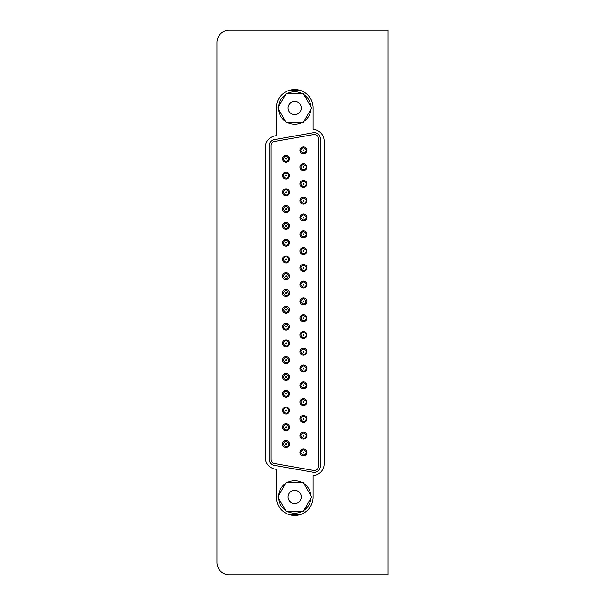 <?xml version="1.0" encoding="UTF-8"?>
<svg xmlns="http://www.w3.org/2000/svg" width="605" height="605" viewBox="0 0 605 605"><rect width="100%" height="100%" fill="white"/><g stroke="black" fill="none" stroke-linecap="round" stroke-linejoin="round"><path stroke-width="0.91" d="M276.349 469.336L276.349 497.083A18.377 18.377 0 0 0 294.718 515.46A18.377 18.377 0 0 0 313.095 497.083L313.095 475.515A11.639 11.639 0 0 0 324.121 463.891L324.121 141.109A11.639 11.639 0 0 0 313.095 129.485L313.095 107.917A18.377 18.377 0 0 0 294.718 89.54A18.377 18.377 0 0 0 276.349 107.917L276.349 135.664L274.942 135.913A11.639 11.639 0 0 0 265.323 147.37L265.323 457.63A11.639 11.639 0 0 0 274.942 469.087L276.349 469.336M289.682 514.757A18.377 18.377 0 0 0 299.762 514.757L289.682 514.757M299.762 90.243A18.377 18.377 0 0 0 289.682 90.243L299.762 90.243M388.062 30.25L229.189 30.25A12.251 12.251 0 0 0 216.938 42.501L216.938 562.499A12.251 12.251 0 0 0 229.189 574.75L388.062 574.75L388.062 30.25M310.932 498.134A16.259 16.259 0 0 1 303.861 510.386A16.259 16.259 0 0 0 310.932 498.134M310.932 109.203A16.259 16.259 0 0 1 303.861 121.454A16.259 16.259 0 0 0 310.932 109.203M313.133 132.782A6.126 6.126 0 0 1 320.325 138.81L320.325 466.19A6.126 6.126 0 0 1 313.133 472.218L274.178 465.351A6.126 6.126 0 0 1 269.119 459.316L269.119 145.684A6.126 6.126 0 0 1 274.178 139.649L313.133 132.782M313.45 134.59A4.288 4.288 0 0 1 318.487 138.81L318.487 466.19A4.288 4.288 0 0 1 313.45 470.41L274.504 463.543A4.288 4.288 0 0 1 270.957 459.316L270.957 145.684A4.288 4.288 0 0 1 274.504 141.457L313.45 134.59M306.909 150.358A3.494 3.494 0 0 1 301.676 153.383A3.494 3.494 0 0 1 301.676 147.333A3.494 3.494 0 0 1 306.909 150.358M289.515 158.752A3.494 3.494 0 0 1 284.282 161.769A3.494 3.494 0 0 1 284.282 155.727A3.494 3.494 0 0 1 289.515 158.752M306.909 167.139A3.494 3.494 0 0 1 301.676 170.164A3.494 3.494 0 0 1 301.676 164.114A3.494 3.494 0 0 1 306.909 167.139M289.515 175.533A3.494 3.494 0 0 1 284.282 178.558A3.494 3.494 0 0 1 284.282 172.508A3.494 3.494 0 0 1 289.515 175.533M306.909 183.92A3.494 3.494 0 0 1 301.676 186.945A3.494 3.494 0 0 1 301.676 180.903A3.494 3.494 0 0 1 306.909 183.92M289.515 192.314A3.494 3.494 0 0 1 284.282 195.339A3.494 3.494 0 0 1 284.282 189.289A3.494 3.494 0 0 1 289.515 192.314M306.909 200.701A3.494 3.494 0 0 1 301.676 203.726A3.494 3.494 0 0 1 301.676 197.684A3.494 3.494 0 0 1 306.909 200.701M289.515 209.096A3.494 3.494 0 0 1 284.282 212.121A3.494 3.494 0 0 1 284.282 206.071A3.494 3.494 0 0 1 289.515 209.096M306.909 217.49A3.494 3.494 0 0 1 301.676 220.507A3.494 3.494 0 0 1 301.676 214.465A3.494 3.494 0 0 1 306.909 217.49M289.515 225.877A3.494 3.494 0 0 1 284.282 228.902A3.494 3.494 0 0 1 284.282 222.852A3.494 3.494 0 0 1 289.515 225.877M306.909 234.271A3.494 3.494 0 0 1 301.676 237.296A3.494 3.494 0 0 1 301.676 231.246A3.494 3.494 0 0 1 306.909 234.271M289.515 242.658A3.494 3.494 0 0 1 284.282 245.683A3.494 3.494 0 0 1 284.282 239.633A3.494 3.494 0 0 1 289.515 242.658M306.909 251.052A3.494 3.494 0 0 1 301.676 254.077A3.494 3.494 0 0 1 301.676 248.027A3.494 3.494 0 0 1 306.909 251.052M289.515 259.439A3.494 3.494 0 0 1 284.282 262.464A3.494 3.494 0 0 1 284.282 256.422A3.494 3.494 0 0 1 289.515 259.439M306.909 267.834A3.494 3.494 0 0 1 301.676 270.858A3.494 3.494 0 0 1 301.676 264.809A3.494 3.494 0 0 1 306.909 267.834M289.515 276.228A3.494 3.494 0 0 1 284.282 279.245A3.494 3.494 0 0 1 284.282 273.203A3.494 3.494 0 0 1 289.515 276.228M306.909 284.615A3.494 3.494 0 0 1 301.676 287.64A3.494 3.494 0 0 1 301.676 281.59A3.494 3.494 0 0 1 306.909 284.615M289.515 293.009A3.494 3.494 0 0 1 284.282 296.026A3.494 3.494 0 0 1 284.282 289.984A3.494 3.494 0 0 1 289.515 293.009M306.909 301.396A3.494 3.494 0 0 1 301.676 304.421A3.494 3.494 0 0 1 301.676 298.371A3.494 3.494 0 0 1 306.909 301.396M289.515 309.79A3.494 3.494 0 0 1 284.282 312.815A3.494 3.494 0 0 1 284.282 306.765A3.494 3.494 0 0 1 289.515 309.79M306.909 318.177A3.494 3.494 0 0 1 301.676 321.202A3.494 3.494 0 0 1 301.676 315.16A3.494 3.494 0 0 1 306.909 318.177M289.515 326.571A3.494 3.494 0 0 1 284.282 329.596A3.494 3.494 0 0 1 284.282 323.546A3.494 3.494 0 0 1 289.515 326.571M306.909 334.958A3.494 3.494 0 0 1 301.676 337.983A3.494 3.494 0 0 1 301.676 331.941A3.494 3.494 0 0 1 306.909 334.958M289.515 343.353A3.494 3.494 0 0 1 284.282 346.378A3.494 3.494 0 0 1 284.282 340.328A3.494 3.494 0 0 1 289.515 343.353M306.909 351.747A3.494 3.494 0 0 1 301.676 354.764A3.494 3.494 0 0 1 301.676 348.722A3.494 3.494 0 0 1 306.909 351.747M289.515 360.134A3.494 3.494 0 0 1 284.282 363.159A3.494 3.494 0 0 1 284.282 357.109A3.494 3.494 0 0 1 289.515 360.134M306.909 368.528A3.494 3.494 0 0 1 301.676 371.553A3.494 3.494 0 0 1 301.676 365.503A3.494 3.494 0 0 1 306.909 368.528M289.515 376.915A3.494 3.494 0 0 1 284.282 379.94A3.494 3.494 0 0 1 284.282 373.89A3.494 3.494 0 0 1 289.515 376.915M306.909 385.309A3.494 3.494 0 0 1 301.676 388.334A3.494 3.494 0 0 1 301.676 382.284A3.494 3.494 0 0 1 306.909 385.309M289.515 393.696A3.494 3.494 0 0 1 284.282 396.721A3.494 3.494 0 0 1 284.282 390.679A3.494 3.494 0 0 1 289.515 393.696M306.909 402.091A3.494 3.494 0 0 1 301.676 405.116A3.494 3.494 0 0 1 301.676 399.066A3.494 3.494 0 0 1 306.909 402.091M289.515 410.485A3.494 3.494 0 0 1 284.282 413.502A3.494 3.494 0 0 1 284.282 407.46A3.494 3.494 0 0 1 289.515 410.485M306.909 418.872A3.494 3.494 0 0 1 301.676 421.897A3.494 3.494 0 0 1 301.676 415.847A3.494 3.494 0 0 1 306.909 418.872M289.515 427.266A3.494 3.494 0 0 1 284.282 430.284A3.494 3.494 0 0 1 284.282 424.241A3.494 3.494 0 0 1 289.515 427.266M306.909 435.653A3.494 3.494 0 0 1 301.676 438.678A3.494 3.494 0 0 1 301.676 432.628A3.494 3.494 0 0 1 306.909 435.653M289.515 444.047A3.494 3.494 0 0 1 284.282 447.072A3.494 3.494 0 0 1 284.282 441.022A3.494 3.494 0 0 1 289.515 444.047M306.909 452.434A3.494 3.494 0 0 1 301.676 455.459A3.494 3.494 0 0 1 301.676 449.417A3.494 3.494 0 0 1 306.909 452.434M303.846 150.358A0.431 0.431 0 0 1 303.203 150.728A0.431 0.431 0 0 1 303.203 149.987A0.431 0.431 0 0 1 303.846 150.358M286.452 360.134A0.431 0.431 0 0 1 285.81 360.504A0.431 0.431 0 0 1 285.81 359.763A0.431 0.431 0 0 1 286.452 360.134M286.452 376.915A0.431 0.431 0 0 1 285.81 377.286A0.431 0.431 0 0 1 285.81 376.544A0.431 0.431 0 0 1 286.452 376.915M286.452 393.696A0.431 0.431 0 0 1 285.81 394.067A0.431 0.431 0 0 1 285.81 393.326A0.431 0.431 0 0 1 286.452 393.696M286.452 410.485A0.431 0.431 0 0 1 285.81 410.855A0.431 0.431 0 0 1 285.81 410.107A0.431 0.431 0 0 1 286.452 410.485M286.452 427.266A0.431 0.431 0 0 1 285.81 427.637A0.431 0.431 0 0 1 285.81 426.896A0.431 0.431 0 0 1 286.452 427.266M286.452 444.047A0.431 0.431 0 0 1 285.81 444.418A0.431 0.431 0 0 1 285.81 443.677A0.431 0.431 0 0 1 286.452 444.047M303.846 452.434A0.431 0.431 0 0 1 303.203 452.805A0.431 0.431 0 0 1 303.203 452.064A0.431 0.431 0 0 1 303.846 452.434M303.846 435.653A0.431 0.431 0 0 1 303.203 436.023A0.431 0.431 0 0 1 303.203 435.282A0.431 0.431 0 0 1 303.846 435.653M303.846 418.872A0.431 0.431 0 0 1 303.203 419.242A0.431 0.431 0 0 1 303.203 418.501A0.431 0.431 0 0 1 303.846 418.872M303.846 402.091A0.431 0.431 0 0 1 303.203 402.461A0.431 0.431 0 0 1 303.203 401.72A0.431 0.431 0 0 1 303.846 402.091M303.846 385.309A0.431 0.431 0 0 1 303.203 385.68A0.431 0.431 0 0 1 303.203 384.939A0.431 0.431 0 0 1 303.846 385.309M303.846 368.528A0.431 0.431 0 0 1 303.203 368.899A0.431 0.431 0 0 1 303.203 368.158A0.431 0.431 0 0 1 303.846 368.528M286.452 276.228A0.431 0.431 0 0 1 285.81 276.598A0.431 0.431 0 0 1 285.81 275.85A0.431 0.431 0 0 1 286.452 276.228M286.452 293.009A0.431 0.431 0 0 1 285.81 293.38A0.431 0.431 0 0 1 285.81 292.638A0.431 0.431 0 0 1 286.452 293.009M286.452 309.79A0.431 0.431 0 0 1 285.81 310.161A0.431 0.431 0 0 1 285.81 309.42A0.431 0.431 0 0 1 286.452 309.79M286.452 326.571A0.431 0.431 0 0 1 285.81 326.942A0.431 0.431 0 0 1 285.81 326.201A0.431 0.431 0 0 1 286.452 326.571M286.452 343.353A0.431 0.431 0 0 1 285.81 343.723A0.431 0.431 0 0 1 285.81 342.982A0.431 0.431 0 0 1 286.452 343.353M303.846 351.747A0.431 0.431 0 0 1 303.203 352.118A0.431 0.431 0 0 1 303.203 351.369A0.431 0.431 0 0 1 303.846 351.747M303.846 334.958A0.431 0.431 0 0 1 303.203 335.336A0.431 0.431 0 0 1 303.203 334.588A0.431 0.431 0 0 1 303.846 334.958M303.846 318.177A0.431 0.431 0 0 1 303.203 318.548A0.431 0.431 0 0 1 303.203 317.806A0.431 0.431 0 0 1 303.846 318.177M303.846 301.396A0.431 0.431 0 0 1 303.203 301.766A0.431 0.431 0 0 1 303.203 301.025A0.431 0.431 0 0 1 303.846 301.396M303.846 284.615A0.431 0.431 0 0 1 303.203 284.985A0.431 0.431 0 0 1 303.203 284.244A0.431 0.431 0 0 1 303.846 284.615M286.452 225.877A0.431 0.431 0 0 1 285.81 226.247A0.431 0.431 0 0 1 285.81 225.506A0.431 0.431 0 0 1 286.452 225.877M286.452 242.658A0.431 0.431 0 0 1 285.81 243.029A0.431 0.431 0 0 1 285.81 242.287A0.431 0.431 0 0 1 286.452 242.658M286.452 259.439A0.431 0.431 0 0 1 285.81 259.817A0.431 0.431 0 0 1 285.81 259.069A0.431 0.431 0 0 1 286.452 259.439M303.846 267.834A0.431 0.431 0 0 1 303.203 268.204A0.431 0.431 0 0 1 303.203 267.463A0.431 0.431 0 0 1 303.846 267.834M303.846 251.052A0.431 0.431 0 0 1 303.203 251.423A0.431 0.431 0 0 1 303.203 250.682A0.431 0.431 0 0 1 303.846 251.052M303.846 234.271A0.431 0.431 0 0 1 303.203 234.642A0.431 0.431 0 0 1 303.203 233.901A0.431 0.431 0 0 1 303.846 234.271M286.452 158.752A0.431 0.431 0 0 1 285.81 159.123A0.431 0.431 0 0 1 285.81 158.381A0.431 0.431 0 0 1 286.452 158.752M286.452 175.533A0.431 0.431 0 0 1 285.81 175.904A0.431 0.431 0 0 1 285.81 175.163A0.431 0.431 0 0 1 286.452 175.533M286.452 192.314A0.431 0.431 0 0 1 285.81 192.685A0.431 0.431 0 0 1 285.81 191.944A0.431 0.431 0 0 1 286.452 192.314M286.452 209.096A0.431 0.431 0 0 1 285.81 209.466A0.431 0.431 0 0 1 285.81 208.725A0.431 0.431 0 0 1 286.452 209.096M303.846 217.49A0.431 0.431 0 0 1 303.203 217.86A0.431 0.431 0 0 1 303.203 217.119A0.431 0.431 0 0 1 303.846 217.49M303.846 200.701A0.431 0.431 0 0 1 303.203 201.079A0.431 0.431 0 0 1 303.203 200.331A0.431 0.431 0 0 1 303.846 200.701M303.846 183.92A0.431 0.431 0 0 1 303.203 184.291A0.431 0.431 0 0 1 303.203 183.549A0.431 0.431 0 0 1 303.846 183.92M303.846 167.139A0.431 0.431 0 0 1 303.203 167.509A0.431 0.431 0 0 1 303.203 166.768A0.431 0.431 0 0 1 303.846 167.139M278.512 495.745A16.259 16.259 0 0 1 285.583 483.493M287.647 482.298A16.259 16.259 0 0 1 301.797 482.298M303.861 483.493A16.259 16.259 0 0 1 310.932 495.745M301.797 511.58A16.259 16.259 0 0 1 287.647 511.58M285.583 510.386A16.259 16.259 0 0 1 278.512 498.134M311.628 496.939L303.173 511.58L286.271 511.58L277.816 496.939L286.271 482.298L303.173 482.298L311.628 496.939M301.328 496.939A6.602 6.602 0 0 1 291.421 502.657A6.602 6.602 0 0 1 291.421 491.222A6.602 6.602 0 0 1 301.328 496.939M278.512 106.813A16.259 16.259 0 0 1 285.583 94.569M287.647 93.374A16.259 16.259 0 0 1 301.797 93.374M303.861 94.569A16.259 16.259 0 0 1 310.932 106.813M301.797 122.649A16.259 16.259 0 0 1 287.647 122.649M285.583 121.454A16.259 16.259 0 0 1 278.512 109.203M311.628 108.008L303.173 122.649L286.271 122.649L277.816 108.008L286.271 93.374L303.173 93.374L311.628 108.008M301.328 108.008A6.602 6.602 0 0 1 291.421 113.732A6.602 6.602 0 0 1 291.421 102.29A6.602 6.602 0 0 1 301.328 108.008M300.783 150.358C301.918 147.333 303.597 146.985 305.835 149.314C307.499 151.182 303.105 155.848 300.783 150.358M283.39 360.134C284.516 357.109 286.203 356.761 288.441 359.09C290.113 360.777 285.855 365.692 283.39 360.134M283.39 376.915C284.516 373.89 286.203 373.542 288.441 375.871C290.113 377.558 285.855 382.473 283.39 376.915M283.39 393.696C284.516 390.671 286.203 390.323 288.441 392.653C290.113 394.339 285.855 399.255 283.39 393.696M283.39 410.485C284.516 407.46 286.203 407.112 288.441 409.434C290.105 411.302 285.711 415.968 283.39 410.485M283.39 427.266C284.516 424.241 286.203 423.893 288.441 426.215C290.105 428.083 285.711 432.749 283.39 427.266M283.39 444.047C284.516 441.022 286.203 440.674 288.441 442.996C290.105 444.864 285.711 449.53 283.39 444.047M300.783 452.434C301.918 449.409 303.597 449.061 305.835 451.39C307.499 453.258 303.105 457.924 300.783 452.434M300.783 435.653C301.918 432.628 303.597 432.28 305.835 434.609C307.499 436.477 303.105 441.143 300.783 435.653M300.783 418.872C301.918 415.847 303.597 415.499 305.835 417.828C307.499 419.696 303.105 424.362 300.783 418.872M300.783 402.091C301.918 399.066 303.597 398.718 305.835 401.047C307.499 402.915 303.105 407.581 300.783 402.091M300.783 385.309C301.918 382.284 303.597 381.937 305.835 384.266C307.506 385.952 303.256 390.868 300.783 385.309M300.783 368.528C301.918 365.503 303.597 365.155 305.835 367.477C307.506 369.171 303.256 374.087 300.783 368.528M283.39 276.228C284.516 273.203 286.203 272.855 288.441 275.177C287.534 279.51 285.847 279.858 283.39 276.228M283.39 293.009C285.666 289.341 287.375 289.636 288.502 293.901C287.095 296.684 285.394 296.389 283.39 293.009M283.39 309.79C285.25 306.145 286.997 306.312 288.608 310.282C287.375 313.39 285.628 313.224 283.39 309.79M283.39 326.571C285.696 322.941 287.413 323.214 288.532 327.388C286.369 329.967 284.652 329.695 283.39 326.571M283.39 343.353C284.516 340.328 286.203 339.98 288.441 342.309C290.105 344.177 285.711 348.843 283.39 343.353M300.783 351.747C301.918 348.722 303.597 348.374 305.835 350.696C307.506 352.382 303.256 357.305 300.783 351.747M300.783 334.958C301.918 331.941 303.597 331.585 305.835 333.915C307.499 335.783 303.105 340.449 300.783 334.958M300.783 318.177C301.751 315.273 303.37 314.804 305.646 316.77C307.718 318.23 303.755 323.977 300.783 318.177M300.783 301.396C302.485 297.781 304.232 297.894 306.032 301.729C304.928 304.958 303.173 304.852 300.783 301.396M300.783 284.615C301.751 281.711 303.37 281.242 305.646 283.201C307.718 284.66 303.755 290.415 300.783 284.615M283.39 225.877C284.516 222.852 286.203 222.504 288.441 224.833C290.113 226.52 285.855 231.435 283.39 225.877M283.39 242.658C284.516 239.633 286.203 239.285 288.441 241.614C290.113 243.301 285.855 248.216 283.39 242.658M283.39 259.439C284.516 256.422 286.203 256.066 288.441 258.395C290.105 260.263 285.711 264.929 283.39 259.439M300.783 267.834C301.918 264.809 303.597 264.461 305.835 266.79C307.499 268.658 303.105 273.324 300.783 267.834M300.783 251.052C301.918 248.027 303.597 247.679 305.835 250.009C307.506 251.695 303.256 256.611 300.783 251.052M300.783 234.271C301.918 231.246 303.597 230.898 305.835 233.22C307.506 234.914 303.256 239.83 300.783 234.271M283.39 158.752C284.516 155.727 286.203 155.379 288.441 157.701C290.105 159.569 285.711 164.235 283.39 158.752M283.39 175.533C284.516 172.508 286.203 172.16 288.441 174.482C290.105 176.35 285.711 181.016 283.39 175.533M283.39 192.314C284.516 189.289 286.203 188.941 288.441 191.271C290.105 193.131 285.711 197.797 283.39 192.314M283.39 209.096C284.516 206.071 286.203 205.723 288.441 208.052C290.113 209.738 285.855 214.654 283.39 209.096M300.783 217.49C301.918 214.465 303.597 214.117 305.835 216.439C307.506 218.125 303.256 223.048 300.783 217.49M300.783 200.701C301.918 197.684 303.597 197.328 305.835 199.658C307.499 201.525 303.105 206.192 300.783 200.701M300.783 183.92C301.918 180.895 303.597 180.547 305.835 182.876C307.499 184.744 303.105 189.41 300.783 183.92M300.783 167.139C301.918 164.114 303.597 163.766 305.835 166.095C307.499 167.963 303.105 172.629 300.783 167.139"/></g></svg>
